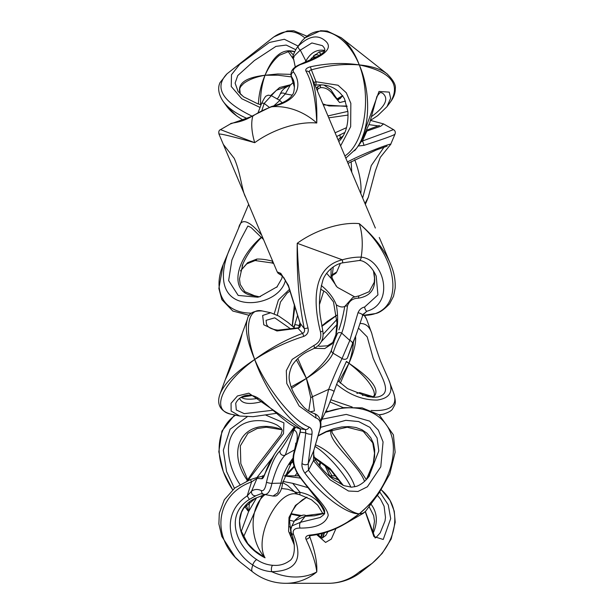 <?xml version="1.0" encoding="UTF-8"?>
<svg xmlns="http://www.w3.org/2000/svg" width="614" height="614" viewBox="0 0 614 614"><rect width="100%" height="100%" fill="white"/><g stroke="black" fill="none" stroke-linecap="round" stroke-linejoin="round"><path stroke-width="0.92" d="M243.681 120.344C236.336 116.184 230.78 111.633 227.003 106.682L226.735 106.306M241.356 95.032L240.036 93.412M240.297 94.042L239.713 88.738L240.726 86.551L243.558 83.573C248.609 79.69 255.769 76.911 265.048 75.253C261.096 84.387 258.87 93.965 258.379 104.004M252.139 116.2C222.222 101.64 213.841 87.51 227.003 73.818L219.981 82.683C219.037 84.839 216.412 91.225 223.181 101.463L223.227 101.517C228.185 108.141 236.313 113.866 247.619 118.702M259.499 296.777L257.65 297.207L238.186 295.426L228.631 280.59L231.846 260.136L240.534 239.851L247.864 226.036L251.042 227.464L263.521 239.506M248.662 204.347L231.294 245.431C222.176 264.45 217.533 290.89 236.843 299.954C253.398 307.514 281.25 298.596 285.479 280.191M261.717 235.231C248.701 219.996 241.01 217.602 238.646 228.04L231.294 245.431M277.336 286.654L259.438 296.792M258.387 297.046L253.92 295.771L259.331 296.815L254.403 295.679A3.584 1.558 -81.5 0 1 254.411 295.679A3.584 1.558 -81.5 0 1 254.488 295.695M340.317 263.521L336.756 271.948L331.767 275.087M289.585 289.24L278.403 299.993L274.212 313.831M358.208 145.994L363.933 145.388C383.52 139.079 393.873 135.333 394.994 134.159L395.002 134.136M340.194 138.442L340.002 134.696M251.464 313.194L250.059 313.094C223.496 312.526 211.792 290.622 223.619 263.598L230.948 246.252M364.985 203.526L368.3 197.271L375.377 170.907L380.281 157.391L390.681 144.374C393.467 142.425 367.471 151.474 347.417 161.958M368.3 197.263L368.553 196.664M358.476 328.06L367.21 336.894L373.143 358.162C381.455 377.602 393.482 392.83 378.117 396.92L375.077 397.289L367.963 396.698L347.578 388.654L337.915 380.734M336.518 384.203C349.404 394.963 363.004 400.244 377.303 400.044C389.99 398.233 393.804 391.471 388.754 379.774L388.478 379.038M388.723 379.698L380.542 361.209C376.674 350.402 373.749 341.138 371.792 333.44L371.769 333.387C369.582 326.541 365.637 323.248 359.942 323.509M379.13 414.78L382.852 414.227C388.409 412.539 391.663 410.728 392.622 408.786C395.324 403.759 396.398 404.166 393.95 393.973C397.557 405.938 389.974 411.441 371.178 410.467M352.206 407.021L331.053 399.806M321.322 341.66L336.902 324.645M364.24 315.381L366.581 319.203L371.623 332.995M373.458 397.296C380.542 390.327 372.376 378.991 348.944 363.273C353.963 351.853 356.174 342.896 355.56 336.395M224.924 380.657L242.499 332.634M241.056 397.35L252.216 395.508M296.37 359.904L306.417 378.416L291.166 386.881M258.364 398.294C252.577 399.307 247.879 399.445 244.28 398.701L240.964 397.404M225.269 379.698C230.173 369.697 239.076 347.693 242.208 333.417L247.419 319.203C244.664 327.922 247.097 341.353 254.71 359.489C235.929 371.861 224.379 383.351 220.05 393.965L220.027 394.034M335.904 475.904L328.989 475.835M329.273 476.08L339.273 480.286M365.261 511.754L373.903 536.559L383.228 539.476L390.696 518.607L388.271 504.923L379.79 492.021M377.395 495.321L380.473 499.052L384.103 506.251L385.485 517.387L385.032 520.91L380.189 532.891L376.129 537.434M275.057 565.387L272.854 565.31A3.584 1.228 94 0 0 271.534 567.712A3.584 1.228 94 0 0 271.695 571.695A42.22 39.649 -90 0 1 252.814 565.049A3.584 1.036 -55.5 0 1 254.442 561.695A3.584 1.036 -55.5 0 1 256.836 559.669C235.845 546.122 224.624 514.77 249.368 499.42L247.204 495.905C218.991 514.448 229.72 550.298 252.814 565.049A53.733 8.796 128.3 0 0 252.461 571.757A53.733 53.733 0 0 0 285.733 583.3L328.26 583.3A53.733 50.455 -90 0 0 359.282 571.949L372.245 563.284M285.733 583.3A53.733 50.455 -90 0 0 316.755 571.949C317.346 562.8 314.99 551.019 309.702 536.59L310.392 535.631M264.02 475.904L262.554 475.842M316.778 534.687L325.604 542.431L331.322 539.084L335.996 528.493M300.315 478.099L284.359 475.927M381.271 489.849C406.368 510.848 395.109 552.876 359.282 571.949A53.733 8.796 -128.3 0 0 361.539 571.757L370.856 564.412M245.8 197.57L218.998 134.159C219.612 133.392 231.516 136.231 254.71 142.678A53.733 25.228 -22.9 0 1 316.755 123.007C317.315 102.361 315.373 86.574 310.937 75.645L310.761 75.23M320.907 99.245L330.754 122.524M390.842 264.726L390.128 263.015C383.85 248.908 373.573 235.784 359.282 223.634C402.538 261.272 404.503 316.425 362.544 315.35M313.785 450.522A3.584 2.333 -160.5 0 1 313.769 450.561A3.584 2.333 -160.5 0 1 313.762 450.592L308.22 463.547L311.996 434.037C312.373 430.506 311.39 428.181 309.057 427.052C292.678 420.697 267.128 388.938 254.71 359.489C270.421 349.466 286.792 341.76 303.815 336.372C307.476 334.722 308.873 331.921 308.013 327.976C301.681 303.055 298.089 274.834 297.237 243.297C296.654 275.095 299.003 303.546 304.291 328.651L300.1 323.194L288.373 285.303L280.775 273.33L277.236 271.956L278.18 273.337L282.555 276.031M362.529 315.005L366.796 311.26C395.002 303.608 384.264 259.453 361.178 257.136A42.22 19.825 157.1 0 0 342.305 259.799L297.237 243.297A53.733 25.228 -22.9 0 1 359.282 223.634A53.733 32.826 -78.1 0 1 361.178 257.136A3.584 2.203 91.5 0 1 358.891 260.551A3.584 2.203 91.5 0 1 358.883 260.551L342.336 262.899A3.584 0.821 -105.7 0 0 342.305 259.799C310.116 267.65 314.168 307.33 320.485 331.905A3.584 0.744 -13.3 0 0 322.764 330.631A3.584 0.744 -13.3 0 0 322.764 330.624L320.316 316.348C318.628 304.375 319.41 292.594 322.688 280.997C323.678 275.793 331.353 265.164 342.336 262.899A3.584 0.821 -105.7 0 1 342.305 262.907M379.283 237.472L383.067 246.306M331.13 268.471L330.984 278.188L337.263 287.283L354.6 296.8M310.039 411.856L314.414 410.958L312.503 396.705L306.417 378.416C320.815 369.183 329.687 360.771 333.034 353.173C334.952 347.017 337.846 340.317 341.706 333.095C344.216 326.456 346.135 317.415 347.44 305.979C349.251 300.86 352.935 298.25 358.484 298.166A3.584 1.558 -98.5 0 1 359.581 295.679L352.843 297.452L344.753 306.47C342.313 307.507 339.488 306.939 336.288 304.79C333.494 297.759 328.498 291.328 321.283 285.487M326.61 273.276L330.969 278.188M343.264 485.39L330.117 468.566L314.23 457.161M293.208 460.446L290.207 463.309M282.885 481.368L292.709 483.325L307.553 487.524M327.922 531.693L325.742 535.561M310.177 535.032A3.584 1.144 84 0 0 310.876 535.561C322.91 534.065 334.2 530.204 344.761 523.988L359.282 513.849C343.571 526.267 327.201 533.328 310.177 535.032C306.509 535.561 305.112 536.928 305.979 539.13A3.584 2.909 -22.2 0 0 309.702 536.59L309.464 535.922M298.166 475.129A3.584 1.074 -35.5 0 1 298.151 475.113A3.584 1.074 -35.5 0 1 298.297 474.277C293.976 467.277 292.609 460.308 294.198 453.393L300.238 432.179L305.772 432.885L301.996 463.37C301.62 466.548 302.602 469.833 304.935 473.217C321.314 495.337 346.864 514.44 359.282 513.849L369.666 504.309L378.631 493.633L365.361 511.631L362.759 513.266L359.282 513.849L363.565 513.12M292.717 483.333L300.069 492.328C312.572 494.892 320.754 501.822 324.606 513.12M281.396 488.475L287.851 489.251L294.221 491.591A14.329 9.248 -39.8 0 0 300.069 492.328A14.329 0.883 103.3 0 0 299.985 494.815A14.329 0.883 103.3 0 0 300 494.815M264.964 494.554L255.508 498.215C230.365 509.413 235.799 543.313 265.048 557.819C253.973 538.923 275.962 492.182 295.196 493.748L298.212 494.27A14.329 12.211 -69.3 0 1 294.221 491.591L287.651 485.459M260.551 104.641C260.29 94.387 261.787 84.586 265.048 75.253C245.093 77.502 236.827 83.742 240.243 93.988M290.829 74.363L277.635 73.979L265.048 75.253L277.927 75.207L291.458 76.911M294.497 51.584C282.609 48.13 272.793 56.02 265.048 75.253C268.963 66.504 273.775 59.827 279.5 55.229M287.981 51.185L293.899 59.873M291.044 84.602L279.616 87.51L270.805 95.377M337.055 98.931L342.666 95.654L337.662 99.199M289.017 526.735L291.282 527.249M333.939 475.835L335.359 475.251M294.229 521.386L289.332 520.127M326.149 466.072L332.051 475.835M291.742 538.47L293.085 538.762M248.839 511.048L249.391 502.152M263.667 475.835L264.649 474.469M291.42 533.159L289.885 532.745M370.442 120.405L377.641 115.701L387.012 106.644L390.627 98.286L389.253 92.108L379.022 91.455L360.28 143.169L356.343 148.542C370.142 130.437 371.478 92.507 359.282 64.915C390.266 71.493 400.788 83.65 390.857 101.402L387.012 106.644M382.56 93.136L382.629 93.19C389.138 98.7 385.408 106.514 371.447 116.637M346.503 127.666L335.091 132.793M354.616 150.729L356.335 148.557L345.805 158.136M328.743 117.834L348.069 115.056M340.624 145.879L350.671 126.661L350.84 103.313L346.273 92.76L338.015 85.223L316.01 81.746A3.584 0.599 86.6 0 1 315.619 85.146C328.206 83.627 337.823 88.155 344.462 98.724L347.869 111.449C348.506 122.846 346.357 131.895 341.415 138.595L338.821 141.619M314.982 85.216L315.619 85.146A3.584 0.599 86.6 0 1 315.604 85.146M309.702 73.012C309.019 71.316 309.571 70.257 311.367 69.827L316.01 81.746L313.831 82.483M338.061 139.815L343.149 135.924M387.634 74.348L386.973 73.81C380.772 69.052 371.539 66.089 359.282 64.915C343.571 62.521 327.201 63.165 310.177 66.849A3.584 0.883 76.4 0 1 311.367 69.827C328.053 65.299 344.024 63.664 359.282 64.915C371.884 97.365 364.632 143.192 344.884 155.956M321.897 533.52L320.7 537.235M320.247 461.367L319.211 465.282M373.642 396.874L359.674 392.592L356.903 393.405M328.352 411.326L326.126 411.058M306.8 497.148L295.418 505.46L289.002 517.418L288.595 531.24L294.198 544.81M249.368 499.42L255.992 495.675L260.981 493.748L263.613 494.255A3.584 3.331 -70.1 0 1 261.487 490.647C257.773 488.936 254.472 489.105 251.594 491.139L247.204 495.905L251.556 481.89L256.982 478.406L261.764 478.736C262.677 478.966 263.797 477.208 265.11 473.463C267.934 465.197 272.171 457.177 277.827 449.402L294.505 426.615M330.14 402.001L343.295 407.665M382.852 414.227L384.088 413.928M384.118 147.038L371.278 165.565L362.651 197.992M271.357 95.661L268.08 95.155C265.885 96.697 266.384 93.819 261.503 103.643A3.584 1.274 21.7 0 1 261.503 103.643A3.584 1.274 21.7 0 1 264.189 103.413L271.35 95.661L279.846 100.443L274.12 105.608M347.862 111.38L327.93 115.939M324.691 50.417C316.862 49.105 310.592 52.643 305.895 61.039A3.584 1.428 29.4 0 0 306.87 61.461M310.239 60.026L311.382 58.353L319.096 51.937L324.499 51.016M294.106 57.156C292.233 58.046 294.298 55.705 300.307 50.133L305.895 61.039L304.905 62.306M294.444 86.743L294.045 86.037L294.436 87.127M366.827 131.081L380.68 126.269L383.573 123.921L370.457 120.398M369.16 124.673L378.531 125.954M317.108 90.243L317.837 88.907L320.554 87.633C325.735 87.349 330.163 90.035 333.832 95.7A3.584 2.395 -21.7 0 0 333.878 94.287C340.118 104.035 338.184 97.503 340.072 98.716L342.059 96.352A3.584 3.331 25.8 0 1 342.881 95.968M319.556 51.76L320.493 54.968M313.777 55.567A3.584 3.385 50.9 0 1 313.647 57.532L318.359 56.219M319.794 55.375L314.99 54.462M313.608 55.736L313.647 57.532M323.256 104.856L347.102 106.437M317.392 90.91L317.837 88.907A3.584 3.016 -106.8 0 0 317.507 86.812L316.287 88.301M320.554 87.633A3.584 3.009 -117.1 0 0 320.055 85.63L317.507 86.812M320.922 85.1L320.055 85.63L319.641 85.062M324.438 85.4L330.7 89.521L333.878 94.287A3.584 2.395 -21.7 0 0 333.862 94.257M333.832 95.7L339.626 102.561L345.521 101.126M304.513 38.344L302.034 40.8A3.584 3.469 36.8 0 0 301.996 40.846L304.935 37.984C321.314 22.211 346.864 34.875 359.282 64.915C354.754 52.842 348.737 43.778 341.231 37.73L327.224 31.045L320.677 30.7L305.097 37.807A3.584 2.149 -132.4 0 1 305.104 37.799A3.584 2.149 -132.4 0 1 305.143 37.761M240.519 270.912L246.736 263.897L255.102 260.551A3.584 2.203 -91.5 0 0 255.109 260.551A3.584 2.203 -91.5 0 0 256.836 259.054L247.657 262.654L240.558 270.759M242.062 266.062L242.891 264.005C246.874 254.833 253.106 245.938 261.602 237.303M351.738 172.181L351.162 161.597M293.492 327.039L294.72 324.883L294.114 327.584M292.364 326.065L294.95 306.018M297.629 315.235L294.72 324.883A3.584 0.767 -161.2 0 1 299.179 325.704L299.947 322.903M331.299 429.961C326.141 440.038 358.53 464.345 364.524 481.384M378.631 493.633L379.636 492.228M354.785 486.825C350.932 472.427 330.37 450.461 315.565 444.935M318.037 436.009L326.318 431.842L347.217 427.229L363.189 431.281L372.744 442.847L374.517 453.216L373.289 463.163L366.351 479.58M290.898 514.133L299.954 516.075M296.992 473.31L294.927 475.835M282.003 429.608C245.562 416.123 224.217 447.299 247.273 480.34M329.718 475.835L324.522 464.522M373.266 532.975C378.017 521.969 377.242 512.36 370.948 504.132M227.003 73.818L272.9 37.623C284.036 29.411 294.72 29.526 304.943 37.953M301.996 40.846L302.034 40.8A3.584 3.469 36.8 0 1 302.618 40.194M301.911 40.961L296.616 48.207C293.2 54.485 292.103 57.655 293.308 57.701L295.311 67.156M363.933 145.388A3.584 0.691 -109.1 0 0 362.437 141.013L361.224 141.819M390.688 144.359L394.994 134.159C395.708 132.202 395.201 130.69 393.482 129.638L362.437 141.013L366.673 131.442M310.177 66.849C306.509 67.97 305.112 69.405 305.979 71.147A3.584 3.131 -27.1 0 1 309.563 72.675A3.584 3.131 -27.1 0 1 309.563 72.682A3.584 3.131 -27.1 0 1 309.586 72.728M305.979 71.147C312.311 82.353 315.903 99.637 316.755 123.007A53.733 43.701 -143.8 0 0 271.695 106.767C303.876 99.668 299.824 80.242 293.507 71.961C292.31 69.973 294.497 67.548 300.085 64.693C319.15 58.207 336.027 49.12 324.737 40.378C317.254 34.33 308.443 36.234 298.297 46.096L296.616 48.207M230.342 123.967L252.814 116.069A53.733 24.03 60 0 0 254.71 142.678L220.518 129.638C218.968 130.222 218.461 131.726 218.998 134.159M324.583 513.181L305.987 515.576A3.584 1.159 95 0 0 305.219 516.259L314.568 515.783L324.53 513.335M366.381 479.542L370.38 471.882L373.143 464.207L374.586 456.747L374.67 449.717L373.396 443.331L370.795 437.767L366.942 433.185L361.961 429.739L355.982 427.513L349.197 426.576L341.791 426.953L333.993 428.641L326.026 431.588L318.121 435.702M315.089 446.508C327.155 453.807 344.899 473.962 350.909 487.178M305.987 515.576C303.101 514.087 299.241 515.867 294.421 520.91L305.219 516.259L300.438 522.314A3.584 1.596 92 0 0 300.085 528.078C316.317 528.132 325.689 523.88 328.214 515.323C327.239 505.974 309.709 491.568 298.297 474.277M293.131 457.921C286.776 466.272 282.724 474.676 280.959 483.126L282.532 483.272L292.893 459.172M273.015 496.051L264.189 494.4C267.696 494.922 270.275 491.246 271.933 483.371L280.959 483.126L277.743 492.896L273.015 496.051C275.425 496.135 276.822 495.866 277.198 495.26C280.237 492.766 282.01 488.767 282.532 483.272M255.508 498.215L265.018 494.562M265.064 494.569C249.131 507.141 249.123 540.051 265.048 557.819L253.889 549.99M294.897 426.814L293.438 429.301C288.258 438.465 283.829 445.58 280.161 450.661C274.719 455.872 270.16 466.387 266.491 482.19A3.584 0.629 9.4 0 0 271.933 483.371C275.878 469.334 280.337 459.871 285.326 454.989L293.937 430.038L295.595 427.144M294.689 449.801L285.326 454.989A3.584 3.339 49.6 0 1 280.161 450.661M320.216 517.479L300.438 522.314L291.934 525.899L294.413 520.925M294.198 453.393A3.584 2.502 -156.6 0 1 294.106 452.011L293.845 452.71C295.557 445.864 296.155 442.679 295.633 443.154M300.438 428.871A3.584 3.024 102.8 0 0 300.492 428.879A3.584 3.024 102.8 0 0 300.522 428.894L248.816 393.16L237.464 395.961L231.056 403.298L231.133 411.035L239.713 416.039L231.163 414.235C210.234 410.436 221.854 383.42 254.71 359.489C243.965 329.68 247.442 307.353 262.262 310.968L270.697 312.749L262.638 315.481L263.774 324.791L276.937 330.969L297.982 328.229L302.625 333.333C285.94 339.58 269.968 348.299 254.71 359.489C265.256 390.235 289.125 423.161 305.48 429.531L300.522 428.894L300.238 432.179A3.584 1.051 -164.6 0 1 300.146 431.803L294.106 452.011C298.358 438.941 298.297 431.619 293.937 430.038A3.584 0.737 29.7 0 1 293.438 429.301M300.146 431.803L300.261 428.749M291.305 532.806A3.584 2.579 -19 0 0 291.328 532.883A3.584 2.579 -19 0 0 293.507 534.387C292.31 530.174 294.497 528.071 300.085 528.078M275.011 565.387C280.214 565.54 285.019 564.043 289.417 560.897C293.799 558.771 296.938 547.312 291.328 532.883A3.584 2.579 -19 0 0 291.328 532.891L290.836 529.475L291.926 525.906M305.979 539.13C312.311 552.846 315.903 563.782 316.755 571.949A53.733 43.701 -143.8 0 1 271.695 571.695C303.876 570.951 299.824 550.651 293.507 534.387M272.992 410.229L244.265 413.644L236.29 409.968L235.73 403.244M255.992 495.675A3.584 3.362 -125.7 0 1 251.594 491.139L256.982 478.406A3.584 3.538 55.6 0 1 258.018 477.301A3.584 3.538 55.6 0 0 258.018 477.301A3.584 3.538 55.6 0 1 258.041 477.278M263.728 494.293A3.584 3.331 -70.1 0 1 263.613 494.255L264.688 494.516M266.491 482.19C265.44 488.376 263.774 491.192 261.487 490.647M309.057 427.052A3.584 2.748 -67.2 0 1 305.48 429.531L305.772 432.885A3.584 1.105 9.1 0 0 308.65 434.021A3.584 1.105 9.1 0 0 311.996 434.037M243.72 564.865L243.144 564.412C210.095 539.76 214.677 494.853 251.556 481.89A3.584 0.645 70.5 0 0 250.128 479.711L258.517 477.017M247.964 480.524L283.499 433.668L283.914 422.854L265.885 415.148M247.158 416.822L230.073 429.24L223.335 450.239L226.589 471.583L234.418 488.299M239.951 484.469C231.977 473.033 221.953 447.598 234.134 431.519C244.648 417.604 265.908 418.733 277.566 425.395L281.174 428.234L282.225 430.529L281.028 434.582L257.151 465.719L246.882 480.969M272.179 458.021L256.982 477.5M246.268 505.046L248.578 511.6M234.594 414.957L221.93 431.12L218.822 451.727L223.296 471.705L232.668 489.772C213.557 461.582 214.839 428.679 235.569 415.164M280.099 94.341A3.584 2.395 21.7 0 1 280.114 94.28A3.584 2.395 21.7 0 1 285.326 93.911L290.33 85.008C287.49 86.82 282.793 87.84 280.122 94.28L278.403 97.534L276.937 98.938M298.25 46.15L284.359 39.265L269.362 42.473L239.821 64.178L231.486 74.731L231.248 86.49L241.755 98.731L260.021 107.442M261.05 104.771L257.696 103.789L243.558 96.805L238.117 91.532L235.108 83.128L237.748 75.576L254.319 60.594L275.947 46.38L286.208 45.075L295.626 49.634M279.339 100.189L285.326 93.911L292.279 95.147M261.84 110.581L264.189 103.413L269.277 107.327M293.507 71.961A3.584 3.323 -37.3 0 0 291.358 76.243L291.09 75.791C290.307 71.14 293.193 67.402 299.732 64.562L318.835 55.958L323.724 52.274C325.589 50.563 325.128 48.352 322.319 45.628L311.881 42.957L300.307 50.133A3.584 1.865 -139.5 0 1 298.297 46.096M294.421 85.899L291.358 76.243L293.101 79.436C295.411 83.865 294.152 93.075 292.717 94.349C289.869 99.445 282.778 103.505 271.442 106.537A3.584 0.407 70.6 0 1 271.695 106.767A42.22 19.825 -22.9 0 0 252.814 116.069A3.584 1.167 -123.4 0 1 253.037 115.616C240.765 123.544 230.58 122.501 230.419 123.921L220.518 129.638M243.451 537.05L262.132 495.475M355.836 335.651L347.509 357.77A3.584 2.694 -165.8 0 1 342.059 358.53C338.114 366.504 333.655 376.781 328.674 389.36A3.584 0.944 16.5 0 1 332.312 390.335A3.584 0.944 16.5 0 1 333.985 391.717A3.584 0.944 16.5 0 1 333.978 391.74L328.114 406.675L320.738 421.711M347.509 357.77L352.505 343.625A3.584 2.057 -155.1 0 0 349.811 340.44L342.059 358.53L333.034 353.173A3.584 2.993 -163 0 1 331.575 349.773A3.584 2.993 -163 0 1 331.637 349.596M331.537 349.896L331.337 350.464C327.983 358.837 319.671 368.147 306.417 378.416L310.791 397.887A3.584 2.579 -6.9 0 1 312.503 396.705L328.674 389.36L320.723 421.611M362.498 315.197A3.584 1.059 -163 0 0 362.513 315.159A3.584 1.059 -163 0 0 358 312.756L349.811 340.44L341.706 333.095A3.584 2.318 -155.5 0 0 337.332 333.663A3.584 2.318 -155.5 0 0 337.316 333.701M352.505 343.625L356.181 334.707L363.242 313.931M362.452 315.343L366.796 311.26A3.584 1.581 -107.5 0 1 364.624 307.023C361.546 307.714 359.336 309.625 358 312.756M358.883 260.551C363.503 260.021 371.478 265.425 376.205 276.077L377.925 294.889L364.624 307.023M320.454 427.382L345.759 420.321L358.653 421.549L369.897 427.367L377.08 437.874L378.807 450.868L368.868 476.625M369.567 475.696C365.806 480.9 361.523 484.431 356.703 486.288L351.592 487.186L343.97 485.666L333.655 479.703C326.755 474.392 320.769 467.96 315.696 460.4A3.584 1.144 146.6 0 0 313.47 460.646L330.102 479.803L348.514 491.031L357.977 491.484L367.379 486.787L380.787 466.84L383.067 441.919L378.354 430.13L369.636 421.12L346.25 414.396L322.258 419.185M315.696 460.4C313.693 457.837 313.063 450.07 313.769 450.561L319.955 429.339A3.584 0.783 -163.1 0 1 319.794 429.493L313.762 450.592L313.47 460.646L308.512 470.286L308.22 463.547A3.584 2.356 11.6 0 1 305.35 464.752A3.584 2.356 11.6 0 1 301.996 463.37M313.685 413.368A3.584 2.947 102.9 0 1 313.731 413.375A3.584 2.947 102.9 0 1 315.703 417.881C320.017 419.147 321.383 423.015 319.794 429.493M320.485 331.905C321.69 338.107 319.495 342.627 313.907 345.475A3.584 0.89 67.6 0 1 314.168 348.384C321.214 344.554 324.077 338.644 322.764 330.631M313.907 345.475L292.18 359.397L286.308 370.664L286.776 383.481L299.133 405.992L315.703 417.881M358.484 298.166C372.099 295.925 377.119 286.876 373.542 270.997M325.489 412.447C355.061 401.295 383.343 410.774 391.133 434.436C399.085 457.998 385.362 492.221 359.282 513.849C348.737 512.913 324.867 492.428 308.512 470.286A3.584 0.599 -36.9 0 0 304.935 473.217M331.337 350.464L334.346 340.839L337.454 333.448M291.696 388.34L306.417 378.416L297.79 358.515M274.619 329.741L269.492 327.577M239.583 398.386C241.931 403.889 249.652 404.887 262.746 401.372M310.791 397.887L308.727 411.05M347.44 305.979A3.584 1.581 -171.1 0 0 344.753 306.47C343.119 315.788 341.169 323.586 338.882 329.848L338.882 329.856M373.435 270.835L374.517 278.119L374.271 282.225L369.137 291.719L359.589 295.679A3.584 1.558 -98.5 0 1 359.635 295.672M266.077 320.339L274.765 317.837L290.867 329.05M314.383 348.284L324.729 348.575L332.281 343.702L336.15 334.108C338.076 324.568 338.122 314.79 336.288 304.782M261.426 237.104C233.711 261.318 229.605 293.408 253.92 295.771A3.584 1.558 -81.5 0 1 254.403 295.679M353.426 342.221C353.096 348.322 351.599 355.345 348.944 363.273C362.206 373.542 370.511 382.852 373.865 391.21L374.041 391.724M346.311 361.661L348.944 363.273L346.411 361.393M340.317 383.174L348.944 363.273L338.897 381.793M298.818 327.538L299.179 325.704M272.793 261.441A3.584 0.821 105.7 0 1 271.657 262.899L273.675 263.529M286.07 475.835L294.321 466.863M321.851 326.387L336.695 315.358M336.933 319.426L323.171 334.269M332.281 343.702A3.584 2.978 -134 0 1 333.018 342.313A3.584 2.978 -134 0 1 333.064 342.267M266.069 320.347L266.461 323.747C267.336 327.178 271.181 329.311 277.988 330.14L297.967 327.845C299.502 328.183 300.2 326.64 300.046 323.21L300.1 323.194C300.983 325.927 300.277 327.607 297.982 328.229L298.128 328.398M336.15 334.108A3.584 2.111 -170.6 0 0 335.881 334.707A3.584 2.111 -170.6 0 0 335.881 334.714A3.584 2.111 -170.6 0 0 335.866 334.799M308.013 327.976L304.291 328.651C304.974 330.977 304.421 332.535 302.625 333.333L303.815 336.372M250.328 314.276A3.584 1.343 -89.5 0 1 250.059 313.094M274.397 454.414L265.11 473.463M309.51 535.838L310.876 535.561A3.584 1.144 84 0 0 310.899 535.561M263.69 476.495A3.584 3.484 105.9 0 0 261.764 478.736M250.059 479.772A3.584 0.645 70.5 0 1 250.128 479.711L234.84 487.961L224.294 499.796L219.305 513.258L218.883 523.903L221.761 536.383L235.154 557.144L238.946 560.828M324.491 532.798L322.619 537.979M354.723 159.694C359.75 173.294 361.769 184.584 360.779 193.571M272.854 565.31A35.819 33.64 90 0 1 256.836 559.669M272.723 261.272A35.819 16.816 22.9 0 0 256.836 259.054M227.003 106.682L236.989 116.161L243.535 120.398M226.98 106.644L223.227 101.517M282.21 275.87L281.864 278.449L276.73 287.298M257.696 297.199L260.52 296.493M365.33 204.347L368.323 197.278M393.942 393.973L388.946 380.312M251.579 395.355L241.172 397.273M220.05 393.965L225.254 379.759M376.267 537.327L375.139 537.987L365.407 511.6M339.158 480.125L329.534 476.142M335.843 475.835L329.802 475.835M298.673 475.835L284.389 475.835M264.058 475.835L258.018 477.301M245.661 197.255C242.069 191.53 240.642 172.649 234.187 158.297L223.312 144.374M390.374 263.598L382.691 245.408M375.354 228.047L330.486 121.894M320.915 99.245L310.937 75.645M277.213 271.902L245.677 197.278M333.264 266.898L331.997 277.712L336.165 286.116M342.382 485.014L330.915 470.355L314.56 458.136M293.208 460.492L290.184 463.355M317.975 534.449L320.531 537.104L322.335 537.987L325.873 535.377M366.021 510.856L363.319 513.266L344.853 523.942M287.651 485.467L282.647 482.596M279.508 55.229L290 51L294.413 51.753M289.516 464.491L293.315 461.651M325.666 465.466L327.032 467.239M292.778 537.58L291.55 537.994M271.327 95.646L276.338 90.335L289.562 85.4M336.963 136.331L336.963 137.221M344.853 132.47L336.664 136.508M360.28 143.169L369.758 122.739L376.912 96.413L379.836 92.791L381.002 92.568L382.629 93.19M321.398 100.42L330.493 121.91M321.214 537.58L322.503 533.359M320.677 461.659L319.871 466.118M372.828 397.273L364.117 395.094L362.429 395.355M325.834 411.695L327.024 411.802M382.699 414.266L379.383 414.964M348.023 163.393L376.198 150.039L387.127 146.147M279.846 100.443L282.018 102.692M338.007 139.685L343.172 135.886M367.295 129.915L379.483 125.44M289.493 51.016L293.292 54.838M320.7 54.838L319.579 51.753M347.017 106.03L329.05 105.953L322.857 103.896M341.231 37.73L386.989 73.818M366.289 479.641L361.485 472.296L339.941 444.298L332.12 432.686L331.936 429.754M311.92 515.63L307 515.645M291.067 513.688L302.042 515.63M247.642 479.588L240.826 463.631L240.327 445.887L247.918 433.33L257.128 428.541L266.315 427.229L282.056 429.754M324.484 464.491L329.611 475.835M369.098 506.65L373.68 515.699L374.486 521.232L372.867 531.755M273.836 36.917L287.191 30.976L293.692 30.738L307 36.203M302.387 40.455L305.104 37.799M386.973 73.81C393.29 79.997 396.053 84.985 395.278 88.769C395.385 92.914 393.912 97.127 390.857 101.402M309.556 72.675L310.922 75.606M255.47 551.318L247.78 543.582L240.419 529.437L239.514 520.887L241.486 512.306L243.873 508.008L255.478 498.292M320.078 517.564C326.61 512.705 324.085 513.78 324.668 511.239C324.576 509.413 321.982 505.337 316.878 499.013L298.151 475.113C294.421 467.822 292.801 463.278 293.3 461.482C293.07 456.954 292.847 457.56 293.853 452.702M239.706 416.039L253.137 416.668L277.014 413.237M300.492 428.879C289.332 426.316 279.715 415.333 260.244 399.53C253.628 394.649 247.404 393.82 241.578 397.035C239.138 398.294 237.173 400.397 235.692 403.344M252.461 571.757L243.144 564.412M244.894 506.65L247.964 510.848M261.503 103.643L258.126 112.531M271.442 106.537L253.037 115.616M291.09 75.791L294.045 86.029M290.307 85.016L293.177 82.614M241.125 531.77L248.54 511.685L256.583 497.754M346.227 361.892C341.008 373.128 336.933 383.075 333.985 391.717M319.955 429.339C321.544 426.377 322.135 415.878 313.731 413.375C308.773 411.395 305.035 408.817 302.518 405.647C295.626 397.565 291.458 389.974 290.015 382.883C288.35 378.07 289.041 372.284 292.08 365.537C295.994 359.52 301.136 354.869 307.514 351.584L314.168 348.384M309.832 411.741L310.346 411.902M242.891 264.005L239.483 279.025L240.227 284.466L244.817 291.688L254.411 295.679M373.182 397.289L374.517 394.526L373.872 391.233M257.65 297.207L258.287 297.069M294.428 304.245L292.233 325.95M294.121 466.118L285.003 475.835M271.657 262.899L255.109 260.551M336.687 315.258L327.231 321.467L321.767 325.95M277.305 315.251L280.452 302.042L287.076 293.162L290.192 290.906M331.79 275.878L335.812 273.33L336.756 271.941M319.556 304.275L323.801 290.898M270.713 312.756L278.672 315.995L288.043 322.48L294.996 328.36M318.121 345.843L319.664 346.296L327.477 345.805L333.034 342.313C333.709 341.783 334.668 339.25 335.881 334.707L336.956 322.787L333.479 301.896L326.379 292.717L320.638 289.117M300.046 323.21L288.534 286.538L283.883 277.705L279.953 273.821M223.143 264.741L218.868 288.473L221.861 299.67L232.821 311.045L249.43 315.366M364.562 315.366L366.573 319.173M289.923 532.921L291.496 533.366M381.325 489.772L390.043 500.372L394.249 511.163L395.216 522.284L391.149 539.077L382.184 553.398L372.253 563.291M247.419 319.203C248.47 313.347 253.413 310.6 262.255 310.968L262.255 310.968M220.019 394.034C217.379 401.326 217.494 410.605 231.163 414.235M362.697 315.419L375.039 313.631C379.084 313.056 383.934 309.778 389.598 303.8L393.551 296.247L395.147 288.296C395.593 279.807 393.919 271.38 390.12 263.015M325.535 412.355L343.556 407.635L362.099 407.865L379.252 414.872L393.413 434.873L395.147 452.242L389.76 474.062L378.746 493.479M263.905 476.502L265.056 473.363M322.45 537.994L324.069 532.921M322.926 513.68L317.714 505.192L311.405 499.696L299.985 494.815A14.329 14.329 0 0 1 298.212 494.27M328.26 583.3A53.733 53.733 0 0 0 361.539 571.757M393.482 129.638L383.604 123.936M295.027 449.671L295.28 448.972M293.937 542.891L291.297 537.357L289.463 519.329L292.149 511.293L296.278 505.192L302.587 499.696L307 497.233M326.702 466.786L327.009 467.216"/></g></svg>
